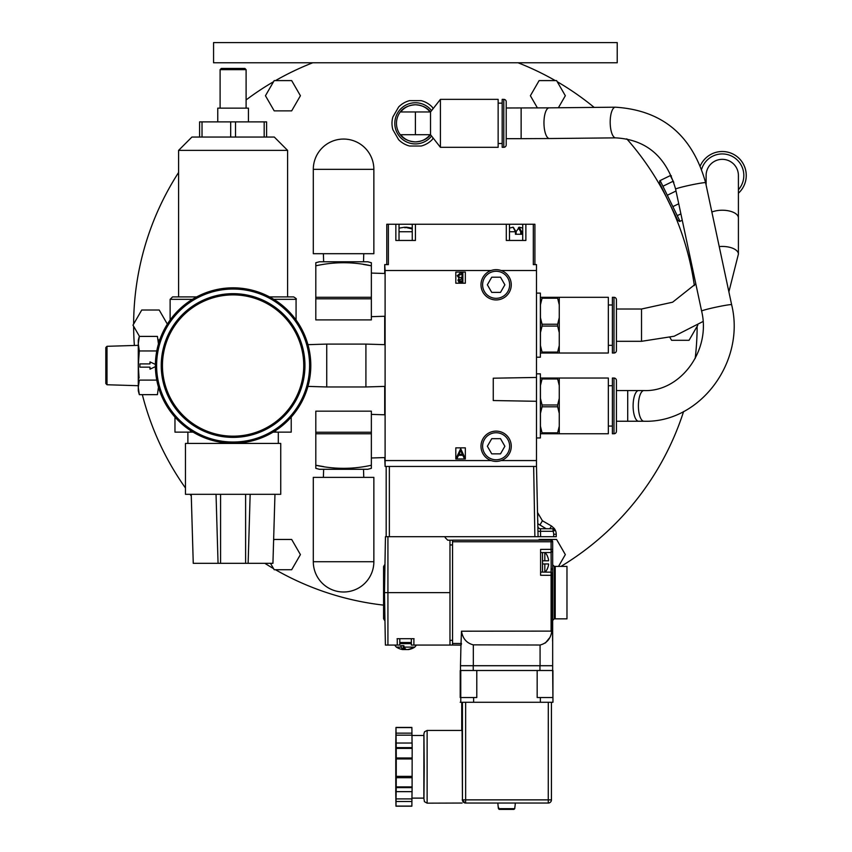 <?xml version="1.0" encoding="UTF-8"?>
<svg xmlns="http://www.w3.org/2000/svg" width="852" height="852" viewBox="0 0 852 852"><rect width="100%" height="100%" fill="white"/><g stroke="black" fill="none" stroke-linecap="round" stroke-linejoin="round"><path stroke-width="1.28" d="M666.094 196.567L671.078 206.791M673.218 211.52L674.848 215.3M675.274 216.301L676.222 218.613L676.776 218.336M660.492 184.959L660.417 186.066M661.727 188.398L663.687 191.988M679.662 221.509L677.659 220.157L659.608 183.148L659.767 180.73M682.25 220.253L680.034 221.328L677.255 215.641L680.886 213.873M662.92 186.247L673.069 181.284L673.826 182.392L670.3 175.597L660.14 180.549L677.255 215.641M678.735 203.766L672.856 206.631M667.308 195.257L676.019 191.008M711.75 153.946A23.973 23.973 0 0 0 700.376 165.693A23.973 23.973 0 0 1 742.092 162.029A23.973 23.973 0 0 1 738.407 193.223A23.973 23.973 0 0 0 711.75 153.946A23.973 23.973 0 0 1 738.407 193.223M706.116 185.044L706.116 175.491A16.145 16.145 0 0 1 722.262 159.335A16.145 16.145 0 0 1 738.407 175.491L738.407 217.888A16.145 7.668 180 0 0 729.078 210.945A16.145 7.668 180 0 0 711.867 212.031M719.226 246.579A16.145 7.668 0 0 1 738.407 254.109L738.407 217.888M616.422 339.373L616.422 341.311L641.524 341.311L641.524 309.02L616.422 309.02M312.716 62.782A281.756 281.756 0 0 0 275.494 80.599M555.302 80.599A281.756 281.756 0 0 0 518.069 62.782M694.359 285.622A281.756 281.756 0 0 0 626.774 138.865M594.185 107.405A281.756 281.756 0 0 0 557.24 81.717M560.957 566.41A281.756 281.756 0 0 0 683.592 411.527M695.179 358.468A281.756 281.756 0 0 0 697.149 326.284M275.494 569.732A281.756 281.756 0 0 0 383.581 605.122M133.636 326.284A281.756 281.756 0 0 0 134.371 345.465M142.337 394.657A281.756 281.756 0 0 0 185.47 488.015M190.06 494.32A281.756 281.756 0 0 0 191.274 495.928M264.844 563.321A281.756 281.756 0 0 0 273.545 568.603M273.545 81.717A281.756 281.756 0 0 0 246.1 99.94M178.6 172.466A281.756 281.756 0 0 0 133.636 324.037M291.672 80.599L274.195 80.599L265.451 95.733L274.195 110.866L291.672 110.866L300.415 95.733L291.672 80.599M213.564 62.782L617.221 62.782L617.221 42.6L213.564 42.6L213.564 62.782M558.39 107.767L565.334 95.733L556.59 80.599L539.114 80.599L530.381 95.733L537.431 107.948M697.799 325.166L689.055 340.299L671.578 340.299L669.949 337.477M558.518 566.41L565.334 554.599L556.59 539.454L539.114 539.454L538.709 540.157M270.489 563.321L274.195 569.732L291.672 569.732L300.415 554.599L291.672 539.454L274.195 539.454L273.609 540.456M167.343 324.122L159.207 310.022L141.73 310.022L132.987 325.166L139.472 336.402M158.227 340.299L159.207 340.299L160.24 338.51M433.114 138.003L432.145 139.685A23.409 23.409 0 0 1 421.176 146.022L409.61 146.022A23.409 23.409 0 0 1 398.64 139.685L392.857 129.664A23.409 23.409 0 0 1 392.857 117.001L398.64 106.979A23.409 23.409 0 0 1 409.61 100.642L421.176 100.642A23.409 23.409 0 0 1 432.145 106.979L433.114 108.662M431.581 136.043A20.586 20.586 0 0 1 394.806 123.338A20.586 20.586 0 0 1 431.581 110.622M400.717 134.701A18.574 18.574 0 0 0 430.079 134.701M430.079 111.963A18.574 18.574 0 0 0 400.717 111.963M415.393 134.701L415.393 111.963L430.526 111.963C427.342 107.65 422.294 105.254 415.393 104.764C408.491 105.254 403.443 107.65 400.259 111.963L430.526 111.963L440.42 99.354L440.42 147.311L430.526 134.701L430.526 111.963C434.595 106.788 434.595 106.788 430.526 111.963C434.595 106.788 434.595 106.788 430.526 111.963L440.42 99.354L498.143 99.354L498.143 147.311L440.42 147.311L430.526 134.701C434.595 139.877 434.595 139.877 430.526 134.701C434.595 139.877 434.595 139.877 430.526 134.701L400.259 134.701C403.443 139.014 408.491 141.411 415.393 141.901C422.294 141.411 427.342 139.014 430.526 134.701M498.143 143.519L502.179 143.519M502.179 103.145L498.143 103.145M502.179 99.354L502.179 147.311L503.798 147.311A2.418 2.418 0 0 0 506.216 144.893L506.216 101.782A2.418 2.418 180 0 0 503.798 99.354L502.179 99.354M521.136 138.674L506.216 138.674L506.216 107.991L549.157 107.853A15.336 5.357 89.4 0 0 543.981 124.104A15.336 5.357 89.4 0 0 549.465 138.535L521.136 138.674L521.136 107.991M616.422 405.893L616.422 421.239L627.711 421.239L627.711 390.557L638.649 390.557A15.336 5.549 90 0 0 633.111 405.893A15.336 5.549 90 0 0 638.649 421.239L627.711 421.239M400.259 134.701A18.936 18.936 0 0 1 400.259 111.963A18.936 18.936 0 0 0 400.259 134.701M522.702 231.744L521.68 231.744L519.092 227.207L518.389 227.835L520.721 231.744L521.68 231.744L521.68 234.257L515.449 234.257L515.449 231.744L516.12 231.744L513.074 227.207L515.449 231.744L509.475 231.744M519.305 227.218L516.067 231.744L519.305 227.218M512.638 227.271L513.777 227.835M509.475 224.246L509.475 240.456L522.702 240.456L522.702 224.246L386.787 224.246L386.787 264.61L385.104 264.61L388.374 264.61L388.374 224.246M491.167 460.57L385.104 460.57L385.104 466.449L536.494 466.449L536.494 377.447L493.265 378.203L493.265 400.536L536.494 401.292L536.494 264.61L534.907 264.61L534.907 224.246L525.876 224.246L525.876 240.456L506.301 240.456L506.301 224.246M525.876 224.246L522.702 224.246M491.167 270.499L385.104 270.499L384.71 264.61L384.71 273.481M536.494 264.61L533.309 264.61L533.309 224.246M415.425 224.246L415.425 240.456L395.85 240.456L395.85 224.246M387.926 536.685L387.926 592.63L384.476 592.63L385.445 536.685L538.07 536.685L536.494 466.449M537.644 512.68L537.718 516.418L537.644 512.68L542.415 520.764L551.468 525.993L542.415 520.764L537.644 512.68M537.782 520.114L537.814 521.978L537.782 520.114M534.886 536.685L533.661 466.449M389.364 536.685L389.364 466.449M386.18 466.449L386.18 536.685M538.07 536.685L556.228 536.685L556.228 534.247A9.532 9.532 0 0 0 555.334 530.21L555.312 530.157M384.476 592.63L385.392 645.071L387.926 645.071L387.926 592.63L449.973 592.63L449.973 540.189L447.747 540.189L445.202 537.644L445.202 536.685M551.084 572.619L551.095 575.324L540.594 575.27L540.594 549.412L551.095 549.348L551.084 540.157A1.587 1.587 0 0 1 552.671 541.744L452.55 541.744L452.55 540.157L452.55 645.071L449.973 645.071L449.973 592.63M387.926 645.071L399.801 645.071L399.801 638.712L411.346 638.712L411.346 645.071L449.973 645.071M412.389 645.071L416.436 645.071L414.807 647.105L416.436 645.071M403.273 649.49A16.965 16.135 90 0 0 403.646 649.554L403.848 645.688L400.823 645.688L401.239 647.105L396.34 647.105L394.71 645.071L398.757 645.071M449.973 540.189L452.55 540.189L452.55 541.744L452.55 540.157L551.084 540.157A1.587 1.587 0 0 1 552.671 541.744L552.671 549.348L551.095 549.348L551.084 552.064M552.671 615.772L552.671 569.402C552.671 563.3 552.671 563.3 552.671 569.402L552.671 550.701M540.072 645.017C546.782 643.313 550.701 638.681 551.819 631.108L551.819 575.324L552.65 573.79L552.671 665.7L540.072 665.7L540.072 645.017L473.318 644.857L473.318 665.7L540.072 665.7M551.095 569.147L551.095 572.15L552.65 573.79M551.819 631.108L461.496 631.204C462.742 638.627 466.683 643.185 473.318 644.857M473.318 665.7L460.495 665.7L460.953 645.113L452.55 645.039L460.953 645.113L461.496 631.204M452.55 644.826L452.55 643.452L461.496 643.526L461.198 644.889M452.55 645.039L452.55 643.452M552.586 641.226L552.586 620.565M549.221 638.265L545.408 642.972M551.18 572.15L551.084 552.533L552.671 550.946M552.671 549.348L552.671 569.402L551.084 568.582M540.594 562.395L540.594 552.107M542.5 572.097L542.5 563.96L548.571 563.96L542.5 563.96L542.5 560.786L548.571 560.786L548.571 559.988L548.571 560.786L542.5 560.786L542.5 552.575M545.11 552.565A14.708 14.708 0 0 1 547.41 556.015L547.41 556.015M544.811 560.786L544.811 552.565M548.571 559.988A14.622 14.622 0 0 0 547.314 556.015M544.811 572.118L544.811 563.96M547.41 568.731L547.41 568.731A14.708 14.708 0 0 1 545.163 572.118M547.314 568.731A14.622 14.622 0 0 0 548.571 564.759L548.571 563.96L548.571 564.759M542.5 563.96L548.571 563.96M555.216 566.41L566.974 566.41L566.974 618.85L555.216 618.85M397.256 645.071L397.256 638.712L413.891 638.712L413.891 645.071M540.424 528.741A2.545 2.545 0 0 1 537.889 526.248A2.545 2.545 0 0 0 540.424 528.741L540.519 531.286L540.424 528.741L553.033 528.741L555.334 530.21A9.532 9.532 0 0 1 556.228 534.247A9.532 9.532 0 0 0 555.334 530.21A9.532 9.532 0 0 1 556.228 534.247L553.683 534.247L553.683 536.685M552.139 528.741L551.063 528.741L552.139 528.741M554.269 528.453L551.468 525.993L549.838 528.741M540.615 536.685L540.519 531.286L537.974 531.328M553.683 534.247A6.997 6.997 0 0 0 553.033 531.286L553.033 528.741A2.545 2.545 0 0 1 555.334 530.21L554.514 528.794M536.494 460.57L501.082 460.57M536.494 270.499L501.082 270.499M385.104 460.57L385.104 270.499M455.809 458.972L465.341 458.972L465.341 447.854L455.809 447.854L455.809 458.972M455.809 283.205L465.341 283.205L465.341 272.086L455.809 272.086L455.809 283.205M462.828 455.287L458.504 455.287L457.055 458.344L456.118 458.344L460.698 448.674L465.16 458.344L464.233 458.344L462.828 455.287L458.504 455.287M458.855 282.033L457.971 280.202L459.079 278.167L457.247 275.728L460.282 273.023L462.87 273.023L462.87 282.555L459.718 282.427M399.024 224.246L399.024 240.456L412.251 240.456L412.251 224.246M406.457 227.196L412.251 228.144L405.637 227.218M406.425 227.207L405.722 227.218M412.251 228.911L404.817 227.196L404.988 227.835L404.796 227.207L399.024 228.144L404.796 227.207L412.251 228.954M460.687 450.665L458.962 454.308L462.37 454.308L460.687 450.665M461.007 282.555L457.971 280.202M459.079 278.167L457.247 275.728M462.008 281.586L462.008 278.529L458.834 280.18L462.008 281.586M462.008 277.55L462.008 274.003L458.099 275.728L459.654 277.433L462.008 277.55M397.075 638.712L414.061 638.712M412.389 638.712L413.891 638.712M539.955 670.503L539.955 665.731L552.671 665.731L552.65 670.503L460.229 670.503L460.208 697.522M476.79 670.503L476.79 697.522L460.762 697.522L460.762 670.503M552.671 670.503L552.959 702.282L460.208 702.282M552.937 670.503L552.937 697.522L537.175 697.522L537.175 670.503M465.65 702.282L465.65 799.868L551.436 799.868L551.436 702.282L551.436 799.868A3.174 3.174 -90 0 1 548.262 803.042L465.235 803.042M462.434 702.282L462.444 799.868L465.65 799.868L465.629 803.042A3.174 3.174 -90 0 1 462.444 799.868L462.082 730.452L427.129 730.452L427.129 803.159L424.434 801.679L423.849 798.122L423.913 733.785L424.584 731.73L427.129 730.452M539.955 665.731L460.495 665.731L460.495 670.503M462.221 799.868L465.288 803.042M462.114 803.042L427.129 803.159M411.953 735.5L423.945 735.5L424.221 766.811L423.945 798.122L411.942 798.122M412.059 743.04L411.878 727.438L395.988 727.544L395.797 741.986M412.048 791.646L411.931 798.899L396.042 798.899L396.18 790.592L396.191 791.646L412.08 791.646L412.176 748.397L412.102 743.04L396.201 743.04L396.191 744.275L395.978 727.544M411.931 798.899L411.867 806.088L395.978 806.088L396.042 801.487L411.931 801.487M395.765 741.986L395.786 790.592M395.743 790.592L395.967 806.045M396.042 801.487L396.042 798.899M396.191 791.646L396.255 776.364L412.144 776.364M412.166 777.706L396.276 777.706M412.144 758.94L396.255 758.94L396.276 757.982L412.166 757.982M396.255 776.364L396.255 758.94M396.276 757.982L396.201 743.04M411.953 735.169L396.052 735.169M411.953 733.146L396.052 733.146M395.978 784.447L395.978 749.164L395.978 784.447M460.229 697.522L460.229 670.503M514.746 808.676L513.937 809.4L499.251 809.4L498.143 806.535L498.441 808.676L514.746 808.676L514.928 806.535M499.251 809.4L513.937 809.4L499.229 809.4L498.42 808.676M404.998 649.469A16.965 10.235 90 0 0 405.307 649.554A16.784 16.635 -90 0 0 406.457 649.565M408.396 649.565A16.784 2.3 90 0 0 408.523 649.565A16.784 2.3 90 0 1 408.523 649.565A16.965 13.525 -90 0 0 408.96 649.469M404.689 649.565A16.784 16.635 90 0 0 405.573 649.565M384.529 589.531L384.529 564.929L383.581 566.569L383.581 618.69L384.529 620.331L384.529 595.729M398.736 648.383A16.965 16.135 -90 0 0 400.44 649.032A16.965 16.135 -90 0 0 402.666 649.554A16.784 7.615 90 0 0 403.273 649.554L403.273 645.688M401.239 647.105A16.965 5.261 90 0 0 403.273 649.554M403.646 649.554A16.784 14.963 90 0 0 404.849 649.554A16.965 5.261 90 0 0 405.573 649.032M408.523 649.565A17.04 17.04 0 0 0 414.807 647.105L404.263 647.105A16.965 5.261 -90 0 0 406.297 649.554A16.784 14.963 90 0 0 407.501 649.554A16.965 16.135 -90 0 0 411.431 648.383L412.411 648.383A16.965 16.135 90 0 1 410.707 649.032A16.965 16.135 90 0 1 408.481 649.554A16.784 7.615 -90 0 1 407.874 649.554L407.874 649.49M404.263 647.105L403.848 645.688M404.849 648.138L404.849 649.554M411.346 642.514L399.801 642.514M385.104 466.449L384.71 457.577M384.71 414.796L384.71 386.393M384.71 344.666L384.71 316.262M496.13 298.317A13.525 13.525 0 0 0 509.645 284.802A13.525 13.525 0 0 0 496.13 271.277A13.525 13.525 0 0 0 482.605 284.802A13.525 13.525 0 0 0 496.13 298.317M491.742 277.209L500.507 277.209L504.885 284.802L500.507 292.385L491.742 292.385L487.365 284.802L491.742 277.209M496.13 269.658A15.134 15.134 0 0 1 511.264 284.802A15.134 15.134 0 0 1 496.13 299.936A15.134 15.134 0 0 1 480.986 284.802A15.134 15.134 0 0 1 496.13 269.658M496.13 459.782A13.525 13.525 0 0 0 509.645 446.267A13.525 13.525 0 0 0 496.13 432.741A13.525 13.525 0 0 0 482.605 446.267A13.525 13.525 0 0 0 496.13 459.782M491.742 438.673L500.507 438.673L504.885 446.267L500.507 453.85L491.742 453.85L487.365 446.267L491.742 438.673M496.13 431.123A15.134 15.134 0 0 1 511.264 446.267A15.134 15.134 0 0 1 496.13 461.401A15.134 15.134 0 0 1 480.986 446.267A15.134 15.134 0 0 1 496.13 431.123M315.804 297.295L371.355 297.295L371.355 319.905L315.804 319.905L315.804 262.725L319.362 261.777L367.798 261.777L371.355 262.725L371.355 265.803C352.834 261.713 334.325 261.713 315.804 265.803M363.431 264.429L371.355 265.803L371.355 297.295M385.104 273.492L371.355 273.077M371.355 316.667L385.104 316.252M323.728 466.63L315.804 465.256C334.325 469.345 352.834 469.345 371.355 465.256L371.334 465.256M315.804 432.241L315.804 411.165L371.355 411.165L371.355 433.764L315.804 433.764L315.804 432.241L371.355 432.241M371.355 433.764L371.355 468.334L367.798 469.292L319.362 469.292L315.804 468.334L315.804 433.764M385.104 457.567L371.355 457.982M371.355 414.392L385.104 414.807M313.302 253.704L373.858 253.704L373.858 169.335A30.278 30.278 0 0 0 343.58 139.057A30.278 30.278 0 0 0 313.302 169.335L313.302 253.704M373.858 561.724L373.858 477.365L313.302 477.365L313.302 561.724L373.858 561.724A30.278 30.278 0 0 1 343.58 592.002A30.278 30.278 0 0 1 313.302 561.724M385.104 386.382L365.913 386.968L365.913 344.091L385.104 344.677M365.913 344.091L326.731 344.091L326.731 386.968L307.955 386.393M326.731 344.091L307.955 344.666M220.104 69.651L221.307 68.437L244.886 68.437L246.1 69.651L220.104 69.651L220.104 108.151M217.761 121.879L217.761 108.151L248.433 108.151L248.433 121.879M264.184 121.879L266.601 121.879L266.601 137.055L210.391 137.055L230.679 137.055L230.679 121.879L264.184 121.879L264.184 137.055M269.551 296.911L293.652 296.911L269.551 296.911L287.593 296.911L287.593 150.378L178.6 150.378L191.902 137.055L199.592 137.055L199.592 121.879L230.679 121.879M199.592 137.055L210.391 137.055M196.642 296.911L172.551 296.911L170.123 299.329L192.414 299.329M291.224 417.097L291.224 432.134L275.654 432.134L275.654 430.548M190.55 430.548L190.55 432.134L174.969 432.134L174.969 417.097M190.55 432.134L193.074 432.134M273.119 432.134L275.654 432.134M233.097 443.434L280.734 443.434L280.734 494.32L185.47 494.32L185.47 443.434L233.097 443.434M216.078 495.704L218.059 563.321L216.035 494.309L191.231 494.32L193.255 563.321L272.938 563.321L274.919 495.704M272.938 563.321L274.962 494.309L250.158 494.32L248.134 563.321M245.61 494.32L245.61 563.321M193.255 563.321L191.274 495.704M220.583 563.321L220.583 494.32M158.461 343.92L157.418 336.402L139.323 336.402L138.28 340.299L138.28 390.759L139.323 394.657L138.28 387.383L139.323 394.657L157.418 394.657L158.461 387.149L157.418 394.657M156.768 380.098L139.323 380.098L138.28 387.383M156.768 350.96L139.323 350.96L138.28 365.529L139.078 378.128M149.984 369.161L155.405 366.637L149.984 369.161L149.984 367.148L139.888 367.148L139.888 363.91L149.984 363.91L149.984 361.898L155.405 364.422L149.984 361.898M157.418 336.402L158.461 343.91M139.323 336.402L138.28 343.686L139.323 350.96L138.28 343.686M158.057 339.234L158.461 343.686M138.28 385.711L107.001 384.753L105.818 383.549L105.818 347.51L107.001 346.306L138.28 345.348M107.001 346.306L107.001 384.753M105.818 379.332L105.818 351.727M139.888 367.148L139.888 363.91M310.799 365.529A77.702 77.702 0 0 1 233.097 443.232A77.702 77.702 0 0 1 155.394 365.529A77.702 77.702 0 0 1 233.097 287.827A77.702 77.702 0 0 1 310.799 365.529A77.702 77.702 0 0 1 233.097 443.232A77.702 77.702 0 0 1 155.394 365.529M162.455 365.529A70.641 70.641 0 0 0 233.097 436.171A70.641 70.641 0 0 0 303.738 365.529A70.641 70.641 0 0 0 233.097 294.888A70.641 70.641 0 0 0 162.455 365.529A70.641 70.641 0 0 0 233.097 436.171A70.641 70.641 0 0 0 303.738 365.529M536.494 437.949L540.37 437.949L540.37 373.847L536.494 373.847M613.994 378.043A2.418 2.418 0 0 1 616.422 380.461L616.422 431.325A2.418 2.418 0 0 1 613.994 433.753L613.994 378.043L612.386 378.043L612.386 433.753L613.994 433.753M608.339 426.075L612.386 426.075M612.386 385.711L608.339 385.711M559.263 385.551L557.645 378.959L542.064 378.959L540.445 385.551L540.445 398.385L542.064 404.988L557.645 404.988L559.263 398.385L559.263 378.043L608.339 378.043L608.339 433.753L559.263 433.753L559.263 426.245L558.017 431.591M559.263 398.385L559.263 426.245L557.645 432.837L557.645 433.753L559.263 433.753M557.645 433.753L540.445 433.753L540.445 426.245L542.064 432.837L557.645 432.837L558.007 431.644M559.263 413.401L557.645 406.809L542.064 406.809L540.445 413.401L540.445 426.245M559.263 378.043L540.445 378.043L540.445 385.551M540.445 398.385L540.445 413.401M542.064 432.837L542.064 433.753M542.064 404.988L542.064 406.809M557.645 406.809L557.645 404.988M542.064 378.043L542.064 378.959M557.645 378.959L557.645 378.043M540.86 383.421L541.308 381.579M536.494 357.212L540.37 357.212L540.37 293.109L536.494 293.109M613.994 297.316A2.418 2.418 0 0 1 616.422 299.734L616.422 350.598A2.418 2.418 0 0 1 613.994 353.016L613.994 297.316L612.386 297.316L612.386 353.016L613.994 353.016M608.339 345.348L612.386 345.348M612.386 304.984L608.339 304.984M559.263 304.824L557.645 298.221L542.064 298.221L540.445 304.824L540.445 317.658L542.064 324.25L557.645 324.25L559.263 317.658L559.263 297.316L608.339 297.316L608.339 353.016L559.263 353.016L559.263 332.674L557.645 326.082L542.064 326.082L540.445 332.674L540.445 345.507L542.064 352.1L557.645 352.1L559.263 345.507M540.445 345.507L540.445 353.016L559.263 353.016M557.645 353.016L557.645 352.1M559.263 317.658L559.263 332.674M559.263 297.316L540.445 297.316L540.445 304.824M558.763 347.967L558.305 349.852M540.445 317.658L540.445 332.674M542.064 352.1L542.064 353.016M542.064 324.25L542.064 326.082M557.645 326.082L557.645 324.25M542.064 297.316L542.064 298.221M557.645 298.221L557.645 297.316M540.86 302.694L541.308 300.852M738.407 189.772A21.556 21.556 0 0 0 712.804 156.118A21.556 21.556 0 0 0 701.686 169.069M706.116 175.491A16.145 16.145 0 0 1 722.262 159.335A16.145 16.145 0 0 1 738.407 175.491M503.798 147.311L503.798 99.354M615.687 137.864A15.336 5.357 -90.6 0 1 610.202 123.433A15.336 5.357 -90.6 0 1 615.378 107.192C662.345 110.196 692.42 135.372 705.616 182.733A15.336 0.852 168 0 0 684.742 186.375A15.336 0.852 168 0 0 675.615 189.123C666.349 156.693 646.38 139.6 615.687 137.864L549.465 138.535M701.622 311.097A15.336 0.852 -12 0 1 710.749 308.349A15.336 0.852 -12 0 1 731.623 304.697C745.756 361.567 700.174 423.146 643.942 421.239A15.336 5.549 -90 0 1 638.404 405.893A15.336 5.549 -90 0 1 643.942 390.557C680.152 392.122 711.303 350.736 701.622 311.097L675.615 189.123M520.721 234.257L520.721 231.744M516.11 231.744L516.11 234.257L516.12 231.744L513.16 227.196L509.475 228.091M551.095 631.417L551.095 575.324L551.819 575.324M452.55 544.95L449.973 544.95M449.973 640.31L452.55 640.31M554.258 566.378L555.216 566.378L555.216 618.818L554.258 618.818L554.258 566.378L552.671 564.791M553.033 528.741A2.545 2.545 0 0 1 555.334 530.21L553.033 531.286L540.519 531.286M546.164 528.741L537.836 523.703M539.87 525.109L542.415 520.764M412.251 231.744L399.024 231.744M473.616 697.522L473.616 702.282M540.36 702.282L540.36 697.522M551.436 799.868A3.174 3.174 0 0 1 548.262 803.042L548.294 702.282M460.794 702.282L460.794 697.522M461.731 702.282L461.731 730.452L461.731 702.282M473.211 665.731L473.254 670.503M552.671 665.731L552.65 670.503M411.878 727.587L395.988 727.587M412.155 787.621L396.265 787.621M396.276 786.907L412.166 786.907M412.176 748.397L396.276 748.397M396.276 747.63L412.166 747.63M399.801 643.633L411.346 643.633M315.804 298.818L371.355 298.818M373.858 169.335L313.302 169.335M202.02 121.879L202.02 137.055M235.525 121.879L235.525 137.055M296.07 320.001L296.07 299.329L273.79 299.329M309.595 365.529A76.499 76.499 0 0 1 233.097 442.028A76.499 76.499 0 0 1 156.608 365.529A76.499 76.499 0 0 1 233.097 289.041A76.499 76.499 0 0 1 309.595 365.529M161.241 365.529A71.856 71.856 0 0 0 233.097 437.385A71.856 71.856 0 0 0 304.952 365.529A71.856 71.856 0 0 0 233.097 293.674A71.856 71.856 0 0 0 161.241 365.529M671.387 175.906L670.673 175.416M738.407 254.109L728.886 291.842M703.049 321.502L674.156 336.231L641.524 341.311M695.796 283.812L672.611 302.204L641.524 309.02M638.649 390.557L643.942 390.557M616.422 390.557L627.711 390.557M638.649 421.239L643.942 421.239M731.623 304.697L705.616 182.733M615.378 107.192L549.157 107.853M551.095 572.15L540.605 572.086M554.258 618.818L552.671 620.405M540.605 552.586L551.095 552.533M519.326 227.218L522.702 228.091M552.959 702.282L552.959 697.522M395.988 727.438L411.878 727.438M395.967 806.194L411.857 806.194M515.013 806.535L515.322 803.042M498.143 806.535L497.845 803.042M394.795 645.283L396.34 647.105A17.04 17.04 0 0 0 402.623 649.565M323.643 261.777L323.398 253.704M363.516 261.777L363.761 253.704M323.643 469.292L323.398 477.365M363.516 469.292L363.761 477.365M365.913 386.968L326.731 386.968M246.1 108.151L246.1 69.64M287.593 150.378L274.301 137.055L266.601 137.055M178.6 296.911L178.6 150.378M296.07 299.329C296.911 299.18 296.102 298.37 293.652 296.911M170.123 320.001L170.123 299.329M278.306 443.434L278.306 432.134M187.887 443.434L187.887 432.134"/></g></svg>
